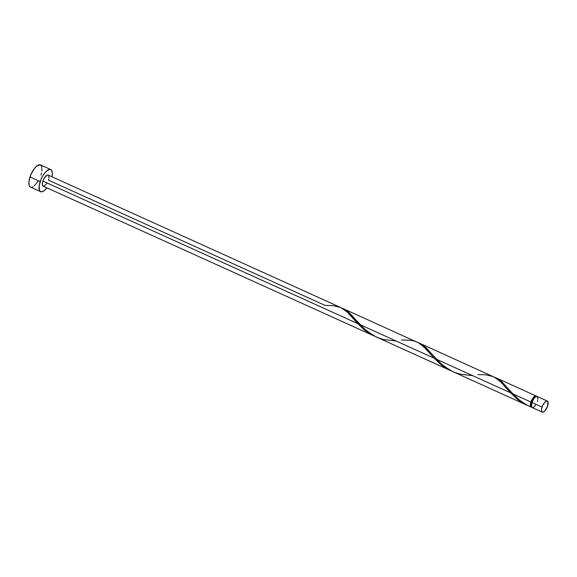 <?xml version="1.0" encoding="UTF-8"?>
<svg xmlns="http://www.w3.org/2000/svg" width="577" height="577" viewBox="0 0 577 577"><rect width="100%" height="100%" fill="white"/><g stroke="black" fill="none" stroke-linecap="round" stroke-linejoin="round"><path stroke-width="0.87" d="M537.894 399.414L537.418 396.637L535.939 396.594L534.021 398.368L531.9 402.472A6.08 2.387 114.4 0 0 532.138 407.535L542.322 412.151A6.08 2.387 -65.6 0 1 542.091 407.088L531.9 402.472L531.568 406.922L532.282 407.586L533.35 407.405M547.342 401.073L537.151 396.464A6.08 2.387 114.4 0 0 531.9 402.472L542.091 407.088A6.08 2.387 -65.6 0 1 547.342 401.073A6.08 2.387 -65.6 0 1 547.58 406.136L547.905 401.686L546.7 401.008L544.861 402.212L543.007 404.903L541.774 408.17L541.572 410.911L542.063 411.971L542.971 412.216L544.811 411.012L547.58 406.136A6.08 2.387 -65.6 0 1 542.322 412.151M536.12 396.716L535.305 396.493L533.653 397.582L531.157 401.967L531.951 402.32L531.157 401.967A5.474 2.149 114.4 0 0 531.374 406.518L531.439 406.554M50.689 169.53L40.498 164.921A12.16 4.767 114.4 0 0 29.997 176.937A12.16 4.767 114.4 0 0 30.473 187.071L40.657 191.679A12.16 4.767 -65.6 0 1 40.181 181.553L29.997 176.937L40.181 181.553A12.16 4.767 -65.6 0 1 50.689 169.53A12.16 4.767 -65.6 0 1 51.944 176.771L52.305 173.59L51.822 170.763L50.401 169.429L49.398 169.4L45.72 171.809L43.181 175.163L41.017 179.346L39.171 185.772L39.524 190.453L40.13 191.326L41.941 191.816L44.328 190.598L46.917 187.864A12.16 4.767 -65.6 0 1 40.657 191.679M48.728 179.05L48.418 180.132L325.046 305.384L333.203 305.637L340.863 307.584L347.354 312.135L357.754 323.625L42.929 181.077A6.08 2.387 114.4 0 0 43.167 186.14L374.451 336.131L368.263 332.778L363.063 328.818L346.856 311.674L341.101 307.7L48.179 175.069A6.08 2.387 114.4 0 0 42.929 181.077L357.754 323.625L364.772 330.246L369.251 333.405L375.158 336.434M526.974 405.119L531.121 407.073A6.08 2.387 -65.6 0 1 530.883 402.01L513.003 393.918L520.093 400.597L526.974 405.119M494.633 377.271L498.499 379.183L501.579 381.505L513.003 393.918L530.883 402.01L530.342 405.645L530.725 406.756L531.496 407.16A6.08 2.387 -65.6 0 1 531.121 407.073M452.274 371.372L526.743 405.09L518.716 400.315L510.558 392.807L436.601 359.32L443.525 365.876L452.274 371.372M418.231 342.673L422.097 344.592L426.187 347.823L436.601 359.32L510.558 392.807L517.576 399.428L526.743 405.09M375.872 336.78L450.853 370.73L441.78 365.313L434.156 358.216L360.199 324.728L367.123 331.277L375.872 336.78M495.636 377.668L496.624 378.123M536.704 396.615L535.492 395.93L533.653 397.142L530.883 402.01A6.08 2.387 -65.6 0 1 536.134 396.002A6.08 2.387 -65.6 0 1 536.574 396.385M419.234 343.077L420.222 343.531M477.85 374.567L486.007 374.819L493.667 376.774L500.158 381.318L510.558 392.807L501.399 382.537L495.001 377.452L419.587 343.228M341.829 308.082L345.695 310L349.785 313.232L360.199 324.728L434.156 358.216L424.997 347.945L418.599 342.861L343.185 308.637M342.832 308.486L343.82 308.94M535.954 396.587L535.882 396.55A5.474 2.149 114.4 0 0 531.157 401.967L530.638 404.693L531.496 406.569M46.917 183.327L44.379 186.01L42.9 185.967L42.352 184.113L42.929 181.077L44.429 177.882L46.968 175.199L48.035 175.019L48.749 175.682L48.922 178.026M41.984 170.828L41.638 166.147L40.21 164.813L36.827 166.003L34.238 168.736L30.826 174.737L28.987 181.156L28.965 184.59L29.333 185.837L30.754 187.172M31.757 187.2L32.896 186.804M34.144 185.989L37.974 181.43M40.974 175.047L41.594 172.876M537.389 401.527L537.699 400.438M533.97 406.994L535.889 404.722M401.448 339.976L409.605 340.228L413.622 340.906L417.265 342.175L420.604 344.123L423.756 346.727L434.156 358.216L441.174 364.837L445.653 367.996L451.56 371.025M531.496 407.16C524.204 404.152 518.038 399.731 513.003 393.918L500.8 380.849L494.749 377.315M472.671 375.656L460.338 374.184L455.094 372.569L450.11 370.275L441.225 363.914L424.398 346.258L418.347 342.716M396.269 341.057L383.936 339.586L378.692 337.978L373.708 335.684L364.823 329.323L347.996 311.659L341.945 308.125M495.989 377.827L536.134 396.002"/></g></svg>
